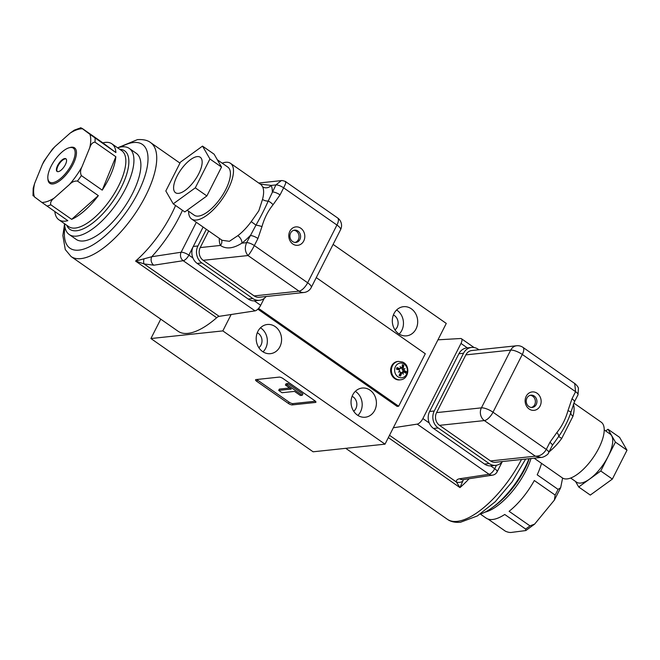 <?xml version="1.0" encoding="UTF-8"?>
<svg xmlns="http://www.w3.org/2000/svg" width="660" height="660" viewBox="0 0 660 660"><rect width="100%" height="100%" fill="white"/><g stroke="black" fill="none" stroke-linecap="round" stroke-linejoin="round"><path stroke-width="0.99" d="M393.335 427.771L417.219 424.124A6.179 2.491 -55.1 0 0 422.887 418.555L460.993 343.447A6.179 2.491 -55.1 0 0 461.431 338.712A6.179 2.491 -55.1 0 0 460.647 338.514L437.959 339.817M463.452 479.589L459.97 487.608L456.39 482.006C456.175 480.224 457.264 479.143 459.673 478.764A6.179 5.28 81.3 0 0 463.18 479.63L463.064 479.647M389.515 435.303L456.39 482.006A6.179 5.668 -10.6 0 0 462.256 481.478M264.173 298.427L260.692 305.299A6.179 2.491 124.9 0 1 255.032 310.868L219.145 316.346A6.179 2.491 -55.1 0 0 216.678 317.724A69.473 27.984 124.9 0 1 187.927 333.366A69.473 27.984 124.9 0 1 178.109 331.271L71.066 256.525A69.473 27.984 124.9 0 0 80.875 258.621A69.473 27.984 124.9 0 0 140.118 205.821A69.473 27.984 124.9 0 0 150.612 142.609C147.683 140.267 143.302 139.276 137.478 139.623L117.694 147.782M255.032 310.868L183.2 260.708L153.829 265.196L144.086 263.934L135.589 261.096L151.767 256.724L181.137 252.236L196.325 222.304M153.829 265.196A6.179 5.28 -98.7 0 1 151.767 256.724A75.644 30.475 124.9 0 0 182.465 210.301M219.145 316.346L144.086 263.934A6.179 2.541 -72.9 0 1 143.913 259.19M480.274 514.099A52.486 21.145 -55.1 0 0 492.476 507.49A52.486 21.145 -55.1 0 0 529.006 458.708M488.012 519.057L505.379 531.184C508.01 532.348 510.238 532.727 512.069 532.331L525.83 530.558L534.641 524.106L529.963 525.871A46.316 18.653 124.9 0 1 525.599 529.031L504.743 514.47A46.316 18.653 -55.1 0 1 492.64 519.486A46.316 18.653 -55.1 0 1 486.098 518.083L480.348 514.074M541.53 463.353A46.316 18.653 -55.1 0 1 537.199 474.804L558.046 489.365A46.316 18.653 124.9 0 1 555.151 495.074L534.303 480.513A46.316 18.653 -55.1 0 1 509.108 511.31L529.963 525.871M555.151 495.074L554.367 500.098L560.654 487.757L562.609 478.063M534.641 524.106L554.367 500.098M525.599 529.031L525.83 530.558M560.654 487.757L558.046 489.365M117.612 147.807A52.486 21.145 124.9 0 1 129.302 148.442L136.257 153.293A52.486 21.145 124.9 0 1 136.026 185.831A52.486 21.145 124.9 0 1 76.156 239.365L69.201 234.514A52.486 21.145 124.9 0 1 64.581 223.748M129.302 148.442A52.486 21.145 124.9 0 1 129.071 180.98A52.486 21.145 124.9 0 1 69.201 234.514M69.613 147.65A21.615 8.704 124.9 0 1 74.555 147.865A21.615 8.704 124.9 0 1 74.456 161.263A21.615 8.704 124.9 0 1 49.805 183.307A21.615 8.704 124.9 0 1 47.899 178.753M81.064 127.669L74.275 130.152L70.1 133.147A43.23 17.416 124.9 0 1 82.508 128.774L89.909 134.293A43.23 17.416 124.9 0 1 89.727 147.774L81.997 166.732A43.23 17.416 124.9 0 1 69.399 184.585L54.26 198.025A43.23 17.416 124.9 0 1 41.844 202.397L67.84 220.679A46.316 18.653 124.9 0 1 58.831 219.739L68.722 226.644A46.316 18.653 124.9 0 0 121.555 179.413A46.316 18.653 124.9 0 0 121.754 150.703L111.862 143.798A46.316 18.653 124.9 0 0 102.861 142.857L82.005 128.296M111.862 143.798A46.316 18.653 124.9 0 1 115.904 152.575L89.909 134.293M46.992 206.118A46.316 18.653 -55.1 0 0 50.803 204.781L71.659 219.343A46.316 18.653 124.9 0 0 98.34 195.632L77.492 181.071A46.316 18.653 -55.1 0 0 81.361 175.585L102.218 190.146A46.316 18.653 124.9 0 0 111.664 172.507A46.316 18.653 124.9 0 0 115.846 156.717L94.999 142.156A46.316 18.653 -55.1 0 0 95.056 138.014M58.831 219.739A46.316 18.653 124.9 0 1 54.846 211.612M33.941 196.399L34.444 196.886A43.23 17.416 124.9 0 1 34.633 183.406L33.19 188.273L33 195.773M34.633 183.406L42.364 164.447A43.23 17.416 124.9 0 1 54.962 146.594L52.453 149.135L43.939 161.205L42.364 164.447M102.861 142.857L115.904 152.575M41.844 202.397L34.444 196.886M54.962 146.594L70.1 133.147M89.727 147.774C90.882 144.152 92.639 142.28 94.999 142.156M81.361 175.585C80.124 172.953 80.338 169.999 81.997 166.732M115.846 156.717L102.218 190.146M69.399 184.585C71.899 181.962 74.596 180.79 77.492 181.071M50.803 204.781C50.111 202.546 51.257 200.293 54.26 198.025M98.34 195.632L71.659 219.343M65.868 163.556A7.722 3.11 -55.1 0 0 65.901 158.771A7.722 3.11 -55.1 0 0 57.098 166.65A7.722 3.11 -55.1 0 0 57.065 171.435A7.722 3.11 -55.1 0 0 65.868 163.556M66.115 158.961A7.722 3.11 -55.1 0 0 57.56 166.972A7.722 3.11 -55.1 0 0 57.313 171.567M49.731 169.24A20.691 8.332 -55.1 0 0 47.842 178.233A20.691 8.332 -55.1 0 0 58.311 180.221A20.691 8.332 -55.1 0 0 73.235 160.966A20.691 8.332 -55.1 0 0 69.11 147.774A20.691 8.332 -55.1 0 0 49.731 169.24M69.11 147.774L70.15 147.485A21.615 8.704 124.9 0 1 74.555 147.865A21.615 8.704 124.9 0 1 74.456 161.263A21.615 8.704 124.9 0 1 49.805 183.307A21.615 8.704 124.9 0 1 47.924 179.305L47.842 178.233M357.893 415.421A14.668 12.672 83.9 0 0 360.508 411.823A14.668 12.672 83.9 0 0 355.336 391.347M374.731 410.314A14.668 12.672 -96.1 0 1 365.277 417.219A14.668 12.672 -96.1 0 1 353.149 410.347A14.668 12.672 -96.1 0 1 352.721 394.944A14.668 12.672 -96.1 0 1 362.175 388.047A14.668 12.672 -96.1 0 1 374.302 394.911A14.668 12.672 -96.1 0 1 374.731 410.314M263.051 351.862A14.668 12.672 83.9 0 0 265.666 348.265A14.668 12.672 83.9 0 0 260.494 327.789M279.898 346.756A14.668 12.672 -96.1 0 1 270.435 353.661A14.668 12.672 -96.1 0 1 258.308 346.789A14.668 12.672 -96.1 0 1 257.887 331.386A14.668 12.672 -96.1 0 1 267.341 324.489A14.668 12.672 -96.1 0 1 279.469 331.361A14.668 12.672 -96.1 0 1 279.898 346.756M399.168 334.059A14.668 12.672 83.9 0 0 401.783 330.462A14.668 12.672 83.9 0 0 396.611 309.986M416.014 328.952A14.668 12.672 -96.1 0 1 406.552 335.849A14.668 12.672 -96.1 0 1 394.424 328.985A14.668 12.672 -96.1 0 1 394.003 313.582A14.668 12.672 -96.1 0 1 403.458 306.685A14.668 12.672 -96.1 0 1 415.585 313.549A14.668 12.672 -96.1 0 1 416.014 328.952M394.977 329.885A8.489 7.334 83.9 0 0 397.147 327.228A8.489 7.334 83.9 0 0 393.393 314.952M353.694 411.246A8.489 7.334 83.9 0 0 355.872 408.589A8.489 7.334 83.9 0 0 352.11 396.313M258.86 347.688A8.489 7.334 83.9 0 0 261.03 345.031A8.489 7.334 83.9 0 0 257.276 332.755M222.824 330.899L385.019 444.155L313.104 451.795L150.917 338.539L222.824 330.899L231.14 314.515M333.11 244.406L446.276 323.425L385.019 444.155M160.751 319.151L150.917 338.539M288.42 403.458A3.086 0.932 -153.1 0 0 292.289 404.91L315.488 402.443A3.086 0.932 -153.1 0 0 315.917 402.221A3.086 0.932 -153.1 0 0 314.713 400.661L283.066 378.56A3.086 0.932 -153.1 0 0 279.197 377.108L256.006 379.574A3.086 0.932 -153.1 0 0 255.568 379.789A3.086 0.932 -153.1 0 0 256.773 381.356L288.42 403.458L289.088 402.146A3.086 0.932 -153.1 0 0 292.949 403.598L315.397 401.214M256.757 379.492A3.086 0.932 -153.1 0 0 257.441 380.045L289.088 402.146M302.23 395.266L302.899 393.954L287.95 383.518L286.085 383.716L285.417 385.027L291.225 389.078L278.693 390.415L282.01 392.725L294.533 391.397L300.374 395.464L302.23 395.266L287.281 384.829L285.417 385.027M289.682 388.006L279.361 389.095L278.693 390.415M287.95 383.518L287.281 384.829M316.264 277.604L425.296 353.743L398.665 406.23L258.572 308.41M257.854 309.152L397.114 406.395L398.665 406.23M402.435 372.826L403.986 372.034A14.957 2.706 23.4 0 1 405.826 373.222A5.75 4.966 83.9 0 0 406.321 371.588L405.545 371.473A5.115 4.414 -96.1 0 1 405.38 372.224A5.115 4.414 -96.1 0 1 405.174 372.784M399.341 371.489L399.96 371.547L400.455 372.76A14.957 5.329 116.9 0 1 399.102 375.383A5.75 4.966 83.9 0 0 399.803 375.763A5.75 4.966 83.9 0 0 400.537 376.01L400.207 373.346L402.823 371.968M400.537 376.01A14.957 8.11 -70.5 0 0 401.635 373.271L400.207 373.279M400.414 375.408A5.115 4.414 -96.1 0 1 399.333 374.979M399.638 379.896A9.265 8.002 -96.1 0 1 391.075 367.397A9.265 8.002 -96.1 0 1 397.683 361.474L398.434 361.391A9.265 8.002 83.9 0 0 391.825 367.323A9.265 8.002 83.9 0 0 396.792 379.252A9.265 8.002 83.9 0 0 400.389 379.813L399.638 379.896M403.103 363.536A7.384 6.377 -96.1 0 1 407.063 373.048A7.384 6.377 -96.1 0 1 398.937 377.33A7.384 6.377 -96.1 0 1 394.977 367.818A7.384 6.377 -96.1 0 1 403.103 363.536M403.813 369.138L404.968 368.635L403.499 369.295L403.243 367.925A14.957 7.582 -59.9 0 0 403.738 365.392A5.75 4.966 83.9 0 0 403.046 365.021A5.75 4.966 83.9 0 0 402.311 364.774A14.957 5.866 107.2 0 1 402.072 367.414L400.405 367.958M404.968 368.635A14.809 5.041 159.2 0 1 403.945 369.451L402.311 369.517L401.833 367.966L403.738 365.392M406.321 371.588A14.957 3.861 -169.9 0 0 404.398 370.689L403.945 369.451M402.369 371.861L403.986 372.034M402.988 372.595A14.809 9.306 64.3 0 1 403.293 374.195A14.809 4.562 -119.5 0 0 402.724 372.743L401.635 373.271M400.942 372.545L402.724 372.743M402.27 365.5A5.115 4.414 -96.1 0 1 403.26 365.978M397.171 368.14A5.115 4.414 -96.1 0 1 397.279 367.892L397.015 367.562A5.75 4.966 83.9 0 0 396.52 369.196A14.957 1.609 15 0 1 399.308 370.004L399.836 371.233A14.809 0.594 -30.5 0 1 398.417 372.083A14.809 4.166 165.7 0 0 399.96 371.547M398.879 369.105L399.712 368.659A14.957 4.958 -161.3 0 0 397.015 367.562M400.785 368.082A14.809 4.859 -112.1 0 0 400.1 366.523A14.809 9.001 55.5 0 1 401.049 367.942L402.072 367.414M398.392 368.981L397.279 367.892M405.545 371.473L403.111 371.027L402.311 369.517M254.158 295.911L299.005 291.142A9.265 8.002 83.9 0 0 303.979 292.479L259.132 297.248A9.265 8.002 -96.1 0 1 254.158 295.911L203.181 260.312A9.265 8.002 -96.1 0 1 200.227 247.583L208.675 230.934M260.312 184.14L271.161 185.419A40.136 16.17 124.9 0 1 272.332 191.986A6.179 1.864 26.9 0 1 280.054 194.898L273.067 204.732C267.976 211.018 264.28 218.303 261.971 226.603L257.936 238.499L254.347 245.57C251.823 250.412 249.711 253.737 248.028 255.552C245 251.963 244.53 247.665 246.625 242.657L255.973 225.134C260.75 216.761 264.817 208.742 268.183 201.077L275.913 184.915L281.3 180.625L258.712 183.018M257.936 238.499A6.179 1.864 26.9 0 0 250.206 235.587A40.136 16.17 124.9 0 1 241.873 243.16C233.244 248.614 226.099 249.373 220.44 245.438A6.179 5.511 154.6 0 0 221.537 239.91M303.748 240.966A9.265 8.002 83.9 0 0 300.795 228.236A9.265 8.002 83.9 0 0 289.847 231.256A9.265 8.002 83.9 0 0 292.809 243.986A9.265 8.002 83.9 0 0 303.748 240.966M299.887 239.514A6.179 5.338 83.9 0 0 299.706 233.029A6.179 5.338 83.9 0 0 294.599 230.134A6.179 5.338 83.9 0 0 290.623 233.038A6.179 5.338 83.9 0 0 290.796 239.522A6.179 5.338 83.9 0 0 295.903 242.418A6.179 5.338 83.9 0 0 299.887 239.514M293.832 230.282A6.179 5.338 -96.1 0 1 298.345 239.679A6.179 5.338 -96.1 0 1 295.127 242.434M187.151 210.251L194.255 215.209A29.329 11.814 -55.1 0 0 225.736 189.601A29.329 11.814 -55.1 0 0 227.84 167.112L217.305 159.761M222.189 163.16A33.965 13.678 124.9 0 1 230.488 163.317A33.965 13.678 124.9 0 1 228.063 189.354A33.965 13.678 124.9 0 1 191.606 219.004A33.965 13.678 124.9 0 1 188.603 211.266M191.606 219.004L222.107 240.306L229.391 241.304L237.839 235.661A33.965 13.678 -55.1 0 0 251.237 221.628L258.802 210.82L262.507 199.419A6.179 3.778 -165 0 0 268.183 201.077A6.179 2.409 40.6 0 1 273.067 204.732M198.701 173.836A21.615 8.704 -55.1 0 0 200.252 157.261A21.615 8.704 -55.1 0 0 177.053 176.129A21.615 8.704 -55.1 0 0 175.502 192.703A21.615 8.704 -55.1 0 0 198.701 173.836M266.145 296.497A12.35 10.667 -96.1 0 1 259.454 300.316L254.818 300.811A12.35 10.667 -96.1 0 1 248.185 299.021L197.208 263.431A12.35 10.667 -96.1 0 1 193.273 246.46L203.115 227.048L188.867 255.148L192.926 257.977M262.507 199.419A33.965 13.678 -55.1 0 0 262.63 186.805L261.286 184.841M173.233 203.849L184.816 211.942L206.869 195.946L221.521 167.071L214.112 154.201L202.521 146.107L180.469 162.112L165.825 190.979L173.233 203.849L195.286 187.852L206.869 195.946M195.286 187.852L209.929 158.986L221.521 167.071M209.929 158.986L202.521 146.107M303.979 292.479A9.265 9.265 0 0 0 311.264 287.463L340.552 229.721A9.265 9.265 0 0 0 337.598 217.932L285.854 181.805C286.91 181.855 281.795 180.122 281.267 180.625L281.267 180.625M285.318 182.061C286.465 181.302 285.904 183.224 283.643 187.828L280.054 194.898M311.264 287.463A9.265 2.797 -153.1 0 0 307.642 282.777L254.347 245.57A6.179 1.864 26.9 0 0 246.625 242.657L241.873 243.16A6.179 3.523 52.7 0 0 237.839 235.661M251.237 221.628L255.973 225.134A6.179 1.213 14.1 0 1 261.971 226.603M262.63 186.805A6.179 5.511 154.6 0 0 271.161 185.419L275.913 184.915A6.179 1.864 26.9 0 1 283.643 187.828L336.938 225.035L307.642 282.777A9.265 3.729 -55.1 0 1 299.005 291.142L248.028 255.552L203.181 260.312M259.454 300.316A12.35 10.667 -96.1 0 1 252.829 298.534L201.853 262.936A12.35 10.667 -96.1 0 1 197.909 245.965L206.357 229.309M490.495 460.936L535.342 456.175L541.241 457.413L495.47 462.272A9.265 8.002 -96.1 0 1 490.495 460.936L439.519 425.345A9.265 8.002 -96.1 0 1 436.565 412.615L465.861 354.874A9.265 8.002 -96.1 0 1 471.834 350.518L516.681 345.749A9.265 8.002 83.9 0 0 510.708 350.113L465.861 354.874M526.185 396.289A9.265 8.002 83.9 0 0 529.147 409.01A9.265 8.002 83.9 0 0 540.086 405.991A9.265 8.002 83.9 0 0 537.133 393.269A9.265 8.002 83.9 0 0 526.185 396.289M526.961 398.071A6.179 5.338 83.9 0 0 527.134 404.555A6.179 5.338 83.9 0 0 532.24 407.443A6.179 5.338 83.9 0 0 536.225 404.539A6.179 5.338 83.9 0 0 536.044 398.054A6.179 5.338 83.9 0 0 530.937 395.167A6.179 5.338 83.9 0 0 526.961 398.071M530.17 395.307A6.179 5.338 -96.1 0 1 534.683 404.704A6.179 5.338 -96.1 0 1 531.465 407.459M604.222 429.932L610.154 434.074A29.329 11.814 124.9 0 1 608.05 456.563A29.329 11.814 124.9 0 1 576.568 482.171L570.636 478.03M534.105 458.172L562.328 477.873A33.965 13.678 -55.1 0 0 598.785 448.222A33.965 13.678 -55.1 0 0 601.219 422.185L573.845 403.07M573.367 404.209A33.965 13.678 124.9 0 1 572.987 416.229L561.718 438.438L558.665 436.499L552.296 445.475A6.179 1.864 -153.1 0 0 549.879 442.357L556.875 432.523C561.957 426.236 565.661 418.943 567.971 410.652L572.005 398.755L575.586 391.685L574.703 383.501L522.959 347.366A9.265 3.729 124.9 0 1 522.299 354.469L493.004 412.211L546.298 449.427L549.879 442.357M502.483 461.53A12.35 10.667 -96.1 0 1 495.792 465.341L491.156 465.836A12.35 10.667 -96.1 0 1 484.522 464.054L433.546 428.456A12.35 10.667 -96.1 0 1 429.611 411.485L458.898 353.743A12.35 10.667 -96.1 0 1 466.867 347.935L471.504 347.44A12.35 10.667 -96.1 0 1 478.137 349.231L478.904 349.767M615.417 442.117L627 450.211L619.591 437.341L608.009 429.247L615.417 442.117L600.765 470.992L578.713 486.989L575.512 481.437M627 450.211L612.356 479.077L600.765 470.992M612.356 479.077L590.296 495.082L578.713 486.989M605.674 430.939L608.009 429.247M436.565 412.615L481.412 407.855A9.265 8.002 83.9 0 0 484.366 420.577L535.342 456.175C539.855 456.332 543.502 454.088 546.298 449.427A6.179 1.864 -153.1 0 1 548.707 452.545L552.296 445.475M572.987 416.229A6.179 3.778 15 0 1 570.875 412.442C568.161 420.593 564.094 428.62 558.665 436.499A6.179 2.409 -139.4 0 0 556.875 432.523M572.005 398.755A6.179 1.864 -153.1 0 1 574.414 401.874L570.875 412.442A6.179 1.213 -165.9 0 0 567.971 410.652M495.792 465.341A12.35 10.667 -96.1 0 1 489.167 463.559L438.19 427.969A12.35 10.667 -96.1 0 1 434.247 410.998L463.543 353.257A12.35 10.667 -96.1 0 1 471.504 347.44M525.657 459.071L512.185 481.734L495.272 501.699L477.394 515.922L460.482 522.266C454.963 522.687 450.59 521.689 447.348 519.28A69.473 27.984 -55.1 0 0 457.165 521.367A69.473 27.984 -55.1 0 0 521.466 459.517M469.144 478.714A69.473 27.984 124.9 0 1 459.97 487.608L388.352 437.596M422.887 418.555L429.264 423.01M490.652 465.877L494.711 468.707L496.468 465.251M467.346 347.886L460.993 343.447M459.673 478.764L489.052 474.276L417.219 424.124M492.55 475.142A6.179 5.28 81.3 0 1 489.052 474.276A6.179 2.491 -55.1 0 0 494.711 468.707A6.179 1.864 26.9 0 1 497.129 471.834A6.179 6.179 0 0 1 492.55 475.142L463.18 479.63M64.944 227.098A63.294 25.501 -55.1 0 0 78.903 250.132A63.294 25.501 -55.1 0 0 137.907 192.959A63.294 25.501 -55.1 0 0 133.501 142.527A63.294 25.501 -55.1 0 0 120.879 146.99M216.678 317.724L135.589 261.096A69.473 27.984 -55.1 0 0 175.56 205.474M254.314 300.844L260.692 305.299M188.867 255.148A6.179 2.491 124.9 0 1 183.2 260.708A6.179 5.28 -98.7 0 1 181.137 252.236A6.179 1.864 -153.1 0 1 188.867 255.148M529.262 458.683A47.858 19.28 124.9 0 1 495.033 505.618L492.476 507.49M484.836 512.218A46.316 18.653 -55.1 0 0 531.019 458.502M66.751 225.266A47.858 19.28 -55.1 0 0 93.027 222.783A47.858 19.28 -55.1 0 0 124.435 180.502A47.858 19.28 -55.1 0 0 119.782 149.317M292.949 403.598L292.289 404.91M257.441 380.045L256.773 381.356M315.843 401.742L315.488 402.443M402.278 365.318A5.247 4.529 -96.1 0 1 402.806 365.5A5.247 4.529 -96.1 0 1 403.458 365.854M405.801 371.473A5.247 4.529 -96.1 0 1 405.62 372.257A5.247 4.529 -96.1 0 1 405.38 372.916M396.866 369.286A5.247 4.529 -96.1 0 1 397.188 368.107A5.247 4.529 -96.1 0 1 397.32 367.801M400.537 375.532A5.247 4.529 -96.1 0 1 399.308 375.02M404.398 370.689L403.111 371.027M403.243 367.925L401.833 367.966M200.227 247.583L220.44 245.438A40.136 16.17 124.9 0 1 219.293 238.342M337.598 217.932A9.265 3.729 124.9 0 1 336.938 225.035A9.265 2.797 -153.1 0 1 340.552 229.721M197.909 245.965L193.273 246.46M201.853 262.936L197.208 263.431M252.829 298.534L248.185 299.021M439.519 425.345L484.366 420.577A9.265 3.729 -55.1 0 0 493.004 412.211A9.265 2.797 26.9 0 0 481.412 407.855L510.708 350.113A9.265 2.797 26.9 0 1 522.299 354.469L575.586 391.685A6.179 1.864 -153.1 0 1 578.003 394.804L578.424 388.303C578.177 386.323 574.15 382.825 574.703 383.501M561.718 438.438A33.965 13.678 124.9 0 1 549.029 451.918M489.167 463.559L484.522 464.054M463.543 353.257L458.898 353.743M434.247 410.998L429.611 411.485M438.19 427.969L433.546 428.456M447.348 519.28L345.749 448.33M474.061 347.531L461.431 338.712M502.144 461.934L497.129 471.834M150.612 142.609L179.965 163.102M64.581 223.839L62.857 235.554L65.274 249.554L71.066 256.525M400.389 379.813C409.109 379.286 410.578 365.038 402.451 362.018L398.434 361.391M396.858 369.328L397.188 368.107M401.593 368.008L400.744 368.247M400.265 368.701L398.863 369.105M230.488 163.317L260.997 184.61M522.959 347.366A9.265 9.265 0 0 0 516.681 345.749M574.414 401.874L578.003 394.804M541.241 457.413C542.504 457.768 548.452 454.831 548.707 452.545"/></g></svg>
